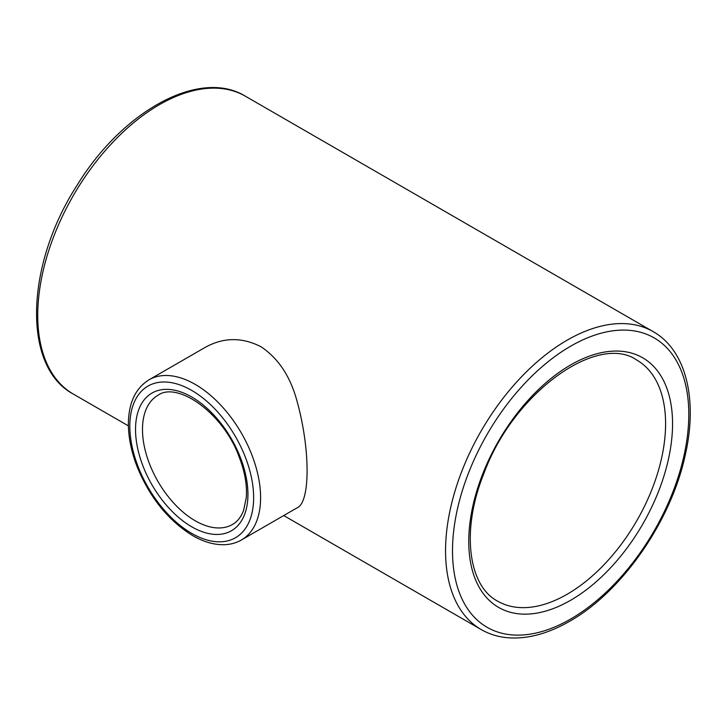 <?xml version="1.0" encoding="UTF-8"?>
<svg xmlns="http://www.w3.org/2000/svg" width="726" height="726" viewBox="0 0 726 726"><rect width="100%" height="100%" fill="white"/><g stroke="black" fill="none" stroke-linecap="round" stroke-linejoin="round"><path stroke-width="1.09" d="M241.44 539.972L297.007 507.891C310.419 502.628 310.465 449.349 297.025 401.188C290.382 376.44 278.357 358.29 260.961 346.729C241.749 336.946 222.946 337.281 204.55 347.745L148.984 379.825C135.953 387.993 129.101 401.905 128.429 421.561C128.085 435.863 130.998 450.955 137.178 466.863C149.91 497.746 168.432 520.669 192.753 535.634C203.834 542.032 214.533 545.054 224.851 544.682C230.913 544.409 236.44 542.83 241.44 539.972A92.465 53.379 -120 0 0 241.449 433.204A92.465 53.379 -120 0 0 148.984 379.825M245.361 96.195C199.804 68.19 122.803 110.742 77.373 184.812C25.664 264.373 21.735 366.612 73.362 394.1A171.998 99.299 -60 0 1 73.362 195.494A171.998 99.299 -60 0 1 245.361 96.195L653.173 331.637A171.998 99.299 -60 0 0 481.175 430.945A171.998 99.299 -60 0 0 481.175 629.551C489.85 634.524 499.479 637.319 510.069 637.918C528.945 638.807 548.802 633.263 569.638 621.274C622.073 591.881 671.368 520.742 685.335 454.648C697.958 399.391 686.016 350.132 653.173 331.637M570.654 619.024A167.08 96.458 -60 0 1 468.343 473.461A167.08 96.458 -60 0 1 672.966 355.323A167.08 96.458 -60 0 1 570.654 619.024M567.178 594.24A139.192 80.359 -60 0 1 497.582 601.137C468.324 585.927 460.829 530.543 483.752 473.878C513.264 392.439 597.816 332.744 636.766 360.051A139.192 80.359 -60 0 1 658.101 471.591A139.192 80.359 -60 0 1 567.178 594.24M195.212 520.778A74.569 43.052 -120 0 0 232.492 524.471C237.384 521.695 241.096 516.976 243.627 510.324L246.286 497.619C247.221 485.313 244.853 471.773 239.172 456.99C223.309 412.776 177.144 381.05 157.932 395.316A74.569 43.052 -120 0 0 146.498 455.066A74.569 43.052 -120 0 0 195.212 520.778M191.737 526.804A79.488 45.892 -120 0 0 240.406 457.552A79.488 45.892 -120 0 0 143.058 401.351A79.488 45.892 -120 0 0 191.737 526.804M191.737 533.383A87.537 50.539 -120 0 0 245.343 457.117A87.537 50.539 -120 0 0 138.131 395.216A87.537 50.539 -120 0 0 191.737 533.383M570.654 600.266A144.111 83.2 -60 0 1 482.409 474.722A144.111 83.2 -60 0 1 658.899 372.819A144.111 83.2 -60 0 1 570.654 600.266M73.362 394.1L128.411 425.881M283.73 515.551L481.175 629.551"/></g></svg>
